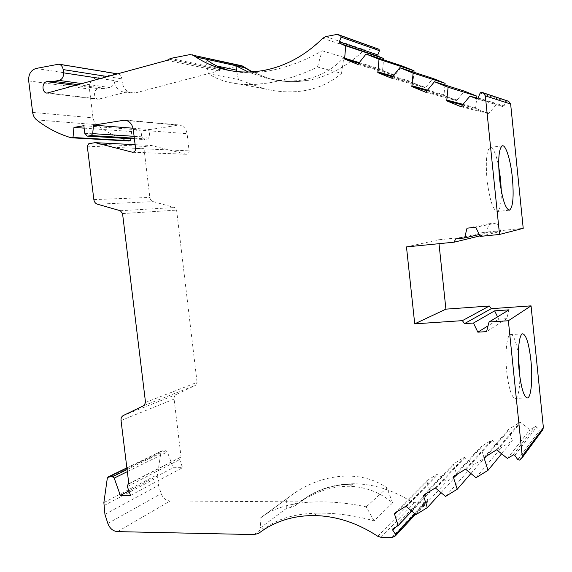 <?xml version="1.0" encoding="UTF-8"?>
<svg xmlns="http://www.w3.org/2000/svg" width="572" height="572" viewBox="0 0 572 572"><rect width="100%" height="100%" fill="white"/><g stroke="black" fill="none" stroke-linecap="round" stroke-linejoin="round"><path stroke-width="0.43" stroke-dasharray="2.86 2.15" d="M236.701 71.55L238.452 79.522L263.949 88.667C278.435 92.249 292.428 92.828 305.927 90.405C319.984 87.595 331.853 81.889 341.527 73.302L317.446 67.017C301.501 74.775 285.192 80.094 268.518 82.969L256.092 84.356C245.281 84.971 235.557 84.134 226.927 81.832C219.82 79.908 213.621 77.199 208.33 73.688L206.571 63.807L216.802 65.973M127.449 91.82L123.295 91.992C118.211 90.698 115.158 87.037 114.128 81.002L122.258 82.239C123.273 88.195 126.29 91.806 131.324 93.086L135.442 92.921L127.449 91.82L98.241 99.249C93.307 98.727 93.293 89.311 98.227 88.653L75.99 85.471M352.581 484.198C333.118 484.427 316.173 489.925 301.759 500.7L301.087 501.158C315.622 490.082 332.768 484.427 352.545 484.198L350.093 486.264C366.309 487.087 380.48 492.628 392.599 502.895L374.095 520.849C355.341 515.536 336.415 512.948 317.303 513.084L314.228 515.565M374.095 520.849L366.194 506.849C344.702 502.23 323.902 500.822 303.796 502.609C284.784 504.869 270.463 509.902 260.832 517.696L260.096 518.289L260.603 527.749L286.758 508.122L289.582 507.757L294.809 505.92L301.087 501.158M258.644 533.383L266.001 527.799C275.118 520.599 288.145 515.951 305.083 513.87L317.26 513.084M350.05 486.264L350.014 486.264C330.28 486.157 311.883 492.714 294.809 505.92M251.837 71.872L268.454 78.45C281.059 81.953 294.087 82.554 307.536 80.259L307.579 80.252C294.137 82.54 281.124 81.932 268.518 78.428L252.281 71.843M341.527 73.302L343.843 57.357C333.826 68.783 320.778 76.198 304.683 79.601L304.647 79.608C291.57 82.039 278.028 81.338 264.007 77.52L248.37 72.015M501.308 190.977C501.429 203.446 500.092 210.289 497.297 211.511C492.985 210.324 489.56 199.707 487.015 179.658C485.471 160.653 486.543 149.914 490.233 147.44C493.286 147.605 496.11 153.975 498.705 166.559M117.489 531.624L170.184 500.972C165.951 500.622 162.956 498.169 161.197 493.607L158.508 485.321L157.572 474.538L160.932 452.137L161.769 450.915L165.694 450.722L167.403 451.937L173.059 467.739L182.561 467.66L179.658 459.566L180.359 457.3L181.067 457.135L174.088 399.099C173.931 396.954 174.667 395.424 176.305 394.516L195.695 385.213L197.075 382.382L176.598 210.124L174.56 207.536L153.153 201.623C151.315 201.001 150.214 199.599 149.857 197.426L144.001 148.691L145.452 146.446L151.401 145.502L186.272 154.29C188.145 154.147 189.089 153.003 189.089 150.844L187.065 133.684C186.207 128.793 183.655 125.897 179.401 125.003L149.95 129.537L149.128 137.287L147.662 139.025L144.623 139.518L144.051 139.532L141.727 136.958L140.898 130.03L131.639 131.567L130.902 138.739M507.486 100.829L505.948 101.494L504.046 105.856L502.516 106.521L496.718 104.175L488.595 113.678L475.611 108.373L476.712 98.134M496.625 449.792L520.17 422.15L529.901 429.822L535.606 426.462L536.658 426.998L539.346 430.823L540.962 431.195L542.606 430.037M170.184 500.972L297.397 501.858L302.352 500.257C316.759 489.489 333.69 483.991 353.153 483.762C373.23 483.848 392.664 489.846 411.461 501.758L414.45 502.681L424.295 502.745L427.556 501.258L427.784 499.814L425.303 496.131L425.318 494.866L430.201 491.784L426.705 480.816L437.365 474.124L446.482 481.667L456.885 475.203L453.339 464.099L464.264 457.243L473.58 464.822L484.255 458.193L480.652 446.954L491.856 439.918L501.379 447.547L512.326 440.747L508.672 429.365L520.17 422.15M206.034 59.202L206.571 63.807M229.83 70.578C237.294 72.387 245.602 73.059 254.747 72.587L267.138 71.207C286.286 67.746 304.619 60.932 322.143 50.772L317.446 67.017M518.368 354.905C516.309 341.913 513.756 335.128 510.71 334.556C506.849 334.284 504.747 353.11 506.785 371.95C508.787 388.552 511.568 397.361 515.136 398.377C518.075 397.404 519.662 390.369 519.912 377.27M322.143 50.772L343.843 57.357M208.33 73.688L238.452 79.522M114.128 81.002L114.078 80.559C114.214 84.263 112.77 86.586 109.76 87.523L105.062 88.417L98.82 88.588M78.586 84.756L105.062 88.417M135.442 92.921L218.811 70.871L222.05 69.133L241.577 65.716M266.001 527.799L262.455 528.228L260.603 527.749M251.923 71.865L268.518 78.428M376.927 48.448L375.311 48.291L365.437 50.107L362.641 51.587C333.662 78.006 302.502 87.001 269.169 78.564M406.477 246.911L438.581 239.782L438.996 243.679M129.022 141.034C117.331 137.666 106.549 132.211 96.682 124.675L94.208 121.722L93.064 118.404L89.454 89.039C89.211 83.047 91.52 79.272 96.382 77.721L117.446 73.817M117.925 73.902C120.106 74.56 121.414 76.205 121.85 78.836L122.258 82.239M358.594 63.185L382.568 70.377L383.562 59.824M382.568 70.377L394.716 75.332L402.209 66.002M392.263 76.784L412.898 82.761L413.928 72.265M412.898 82.761L425.311 87.831L433.011 78.443M426.819 90.691L443.901 95.424L444.973 85.021M443.901 95.424L456.599 100.608L464.507 91.162M479.937 235.907L482.032 235.392L483.361 232.418L523.216 228.342M482.032 235.392L438.581 239.782M411.754 511.232L430.201 491.784M396.968 511.754L427.084 481.367M394.308 513.413L426.705 480.816M406.342 506.806L437.737 474.681M405.927 506.184L437.365 474.124M415.923 514.643L446.482 481.667M440.919 492.707L456.885 475.203M425.868 493.786L453.725 464.657M423.366 495.345L453.339 464.099M435.735 488.538L464.65 457.8M435.313 487.916L464.264 457.243M445.545 496.432L473.58 464.822M470.842 473.609L484.255 458.193M455.584 475.311L481.045 447.518M453.246 476.762L480.652 446.954M465.966 469.755L492.249 440.483M465.529 469.126L491.856 439.918M476.018 477.699L501.379 447.547M501.53 453.889L512.326 440.747M486.143 456.306L509.066 429.937M483.983 457.65L508.672 429.365M497.068 450.429L520.57 422.722M507.371 458.422L529.901 429.822M455.612 238.867L483.361 232.418M500.993 231.288L496.932 222.916L488.846 223.766L486.593 232.754L500.993 231.288L480.173 236.4M486.593 232.754L479.25 234.491M477.713 98.434L496.718 104.175M461.347 105.992L488.874 113.027M461.039 106.714L488.595 113.678M462.834 104.29L475.883 107.722M462.29 104.905L475.611 108.373M426.09 91.549L456.871 99.964M425.79 92.264L456.599 100.608M427.341 90.076L444.172 94.78M391.706 77.463L425.575 87.194M391.412 78.178L425.311 87.831M392.778 76.169L413.156 82.125M358.158 63.721L394.973 74.703M357.879 64.429L394.716 75.332M359.087 62.57L382.825 69.741M84.134 128.135L131.639 131.567M83.834 125.69L140.898 130.03M133.047 128.221L149.95 129.537M135.114 144.68L151.401 145.502M128.843 483.948L181.067 457.135M130.502 495.459L182.561 467.66M128.893 490.926L173.059 467.739M127.327 471.643L167.403 451.937M104.941 514.378L158.508 485.321M497.526 316.845L498.67 319.212L488.059 325.811M498.67 319.212L506.749 318.675L509.037 309.838M506.749 318.675L486.579 331.624M488.846 223.766L467.017 228.178M496.932 222.916L475.761 227.263M286.758 508.122L286.651 498.913L287.83 497.998C317.882 473.752 359.581 468.489 386.987 487.909L392.599 502.895M386.987 487.909L366.194 506.849M260.096 518.289L286.651 498.913M99.814 99.17L48.599 93.029M127.356 486.586L179.658 459.566M480.144 93.079L505.948 101.494M514.807 455.369L536.658 426.998M377.756 536.264L411.461 501.758M167.038 60.36L218.811 70.871M254.032 534.577L262.455 528.228M301.759 500.7L302.352 500.257M289.582 507.757L297.397 501.858M322.772 38.238L362.641 51.587M263.663 70.435L267.138 71.207M304.683 79.601L307.579 80.252M82.461 83.684L109.76 87.523M101.029 78.564L114.078 80.559M381.009 537.33L414.45 502.681M391.756 537.558L424.295 502.745M393.407 537.129L425.811 502.33M395.309 535.964L427.556 501.258M414.807 513.735L427.784 499.814M396.124 526.812L425.303 496.131M393.071 528.692L425.525 494.687M513.034 454.94L535.049 426.626M517.789 459.645L539.346 430.823M519.569 460.081L540.962 431.195M520.656 459.423L541.949 430.587M478.063 97.948L504.046 105.856M476.59 98.756L502.516 106.521M336.579 34.499L375.311 48.291M325.811 36.579L365.437 50.107M190.018 54.583L240.168 65.737M170.513 58.43L222.05 69.133M169.09 59.181L220.72 69.813M107.979 76.648L121.85 78.836M57.021 64.157L116.137 73.867M35.993 68.468L96.382 77.721M28.693 80.909L89.454 89.039M32.654 112.419L92.979 117.818M36.644 119.92L96.682 124.675M84.77 133.29L141.727 136.958M134.413 138.896L144.623 139.518M134.327 138.202L147.662 139.025M134.105 136.315L149.128 137.287M126.691 120.499L177.098 125.032M133.29 129.615L187.065 133.684M135.571 148.47L189.089 150.844M133.197 152.231L185.879 154.225M88.817 143.694L145.452 146.446M87.28 146.16L144.001 148.691M93.851 199.599L149.857 197.426M97.404 204.204L153.153 201.623M120.342 210.725L174.56 207.536M122.544 213.563L176.598 210.124M145.524 402.431L197.075 382.382M144.058 405.512L195.695 385.213M123.373 415.479L176.305 394.516M121.035 420.47L174.088 399.099M127.077 469.569L165.694 450.722M126.884 467.996L162.362 450.772M107.307 478.228L160.932 452.137M103.868 502.616L157.572 474.538M103.854 505.669L157.543 477.341M107.851 523.459L161.197 493.607M98.241 99.249L47.276 93.157M264.007 77.52L268.454 78.45M502.373 145.796L490.233 147.44M128.822 483.74L180.359 457.3M522.765 333.826L510.71 334.556M527.277 397.955L515.136 398.377M415.486 514.292L427.777 501.065M392.921 528.807L425.318 494.866M134.42 138.953L144.051 139.532M125.018 120.084L179.401 125.003M132.775 152.266L186.272 154.29M126.862 467.846L161.769 450.915M509.237 210.196L497.297 211.511M131.324 93.086L123.295 91.992M287.83 497.998L260.832 517.696M263.949 88.667L226.927 81.832"/><path stroke-width="0.86" d="M75.99 85.471L46.861 81.653C41.649 82.382 41.727 92.564 46.94 93.114L167.038 60.36L170.513 58.43L190.018 54.583L242.092 65.83L252.281 71.843M248.37 72.015L235.893 65.787L244.744 67.739L251.837 71.872M498.705 166.559L500.586 179.386L501.308 190.977M499.456 178.121C497.89 159.03 498.863 148.248 502.373 145.796C505.898 144.687 510.703 160.51 512.39 177.942C513.978 196.818 512.977 207.565 509.402 210.174C505.291 208.966 501.973 198.277 499.456 178.121M47.49 81.581L54.075 81.367L59.038 80.395C62.212 79.365 63.721 76.848 63.556 72.837L63.156 69.577C62.655 66.645 61.218 64.836 58.837 64.164L35.993 68.468C30.831 70.199 28.393 74.346 28.693 80.909L32.654 112.419C33.112 115.615 34.442 118.118 36.644 119.92C47.204 128.157 58.73 134.113 71.228 137.788L73.009 137.487L73.96 127.399L83.834 125.69L84.77 133.29L87.273 136.115L87.881 136.093L91.127 135.55L92.685 133.641L93.515 125.132L125.018 120.084C129.587 121.064 132.346 124.238 133.29 129.615L135.571 148.47C135.578 150.844 134.577 152.109 132.568 152.259L95.166 142.657L88.817 143.694L87.28 146.16L93.851 199.599C94.251 201.98 95.438 203.518 97.404 204.204L120.342 210.725L122.544 213.563L145.524 402.431L144.058 405.512L123.373 415.479C121.629 416.459 120.849 418.125 121.035 420.47L128.843 483.948L128.092 484.119L127.356 486.586L130.502 495.459L120.349 495.416L114.214 478.092L112.391 476.741L108.194 476.905L107.307 478.228L103.868 502.616L104.941 514.378L107.851 523.459C109.76 528.457 112.97 531.173 117.489 531.624L254.032 534.577L258.644 533.383C274.274 521.464 292.8 515.522 314.228 515.565L314.271 515.565C336.057 515.951 357.214 522.851 377.756 536.264L381.009 537.33L391.756 537.558L395.309 535.964L395.552 534.377L392.828 530.287L392.842 528.885L398.162 525.568L394.308 513.413L405.927 506.184L415.923 514.643L427.284 507.657L423.366 495.345L435.313 487.916L445.545 496.432L457.228 489.246L453.246 476.762L465.529 469.126L476.018 477.699L488.038 470.306L483.983 457.65L496.625 449.792L507.371 458.422L513.649 454.761L514.807 455.369L517.789 459.645L519.569 460.081L521.786 458.272L522.236 456.163L508.365 320.742L489.031 322.015L486.579 331.624L477.842 332.168L473.473 323.037L464.485 323.63L462.383 320.649L414.729 323.845L445.91 309.152L489.332 306.013L491.234 308.687L531.059 305.856L543.386 427.642L542.606 430.037M414.729 323.845L406.477 246.911L454.161 242.178L455.612 238.867L464.607 237.966L467.017 228.178L475.761 227.263L480.173 236.4L499.52 234.448L485.328 95.874L483.426 92.993L481.188 92.256L480.144 93.079L478.063 97.948L476.376 98.691L469.969 96.096L461.039 106.714L446.725 100.851L448.091 87.237L434.455 81.717L425.79 92.264L411.833 86.544L413.12 73.08L399.821 67.696L391.412 78.178L377.799 72.594L379.007 59.266L366.037 54.018L357.879 64.429L344.587 58.98L345.731 45.796L339.868 43.415L339.303 41.835L341.119 37.137L340.576 35.564L336.579 34.499L325.811 36.579L322.772 38.238C305.141 55.613 285.442 66.345 263.663 70.435C249.092 73.037 234.985 72.437 221.335 68.619C212.205 66.037 203.661 62.141 195.703 56.928L206.034 59.202C211.676 63.792 218.533 67.296 226.626 69.727L229.83 70.578M519.912 377.27L518.368 354.905M519.197 371.385C517.167 352.452 519.083 333.54 522.765 333.826C526.269 334.977 528.986 343.872 530.916 360.496C532.882 378.878 531.138 398.183 527.277 397.955C523.873 396.925 521.185 388.073 519.197 371.385M235.893 65.787L236.701 71.55M216.802 65.973L236.393 70.127M54.075 81.367L78.586 84.756M192.099 54.676L195.695 56.857L244.737 67.668L251.923 71.865M438.996 243.679L445.91 309.152M130.902 138.739L130.695 140.762L129.022 141.034L71.228 137.788M117.446 73.817L117.925 73.902M241.577 65.716L242.092 65.83M383.562 59.824L383.655 58.508L378.292 56.342L377.785 54.912L379.465 50.686L378.971 49.271L338.345 34.663M413.928 72.265L414.042 70.778L402.209 66.002L366.037 54.018M444.973 85.021L445.109 83.326L433.011 78.443L399.821 67.696M476.712 98.134L476.884 96.16L464.507 91.162L434.455 81.717M499.52 234.448L523.216 228.342L510.639 104.018L508.594 101.273L481.838 92.328M398.162 525.568L411.754 511.232M394.723 514.028L396.968 511.754M427.284 507.657L440.919 492.707M423.788 495.967L425.868 493.786M457.228 489.246L470.842 473.609M453.675 477.391L455.584 475.311M488.038 470.306L501.53 453.889M484.427 458.286L486.143 456.306M508.365 320.742L531.059 305.856M464.485 323.63L491.234 308.687M489.031 322.015L509.037 309.838L494.644 310.846L473.473 323.037M462.383 320.649L489.332 306.013M454.161 242.178L479.937 235.907M479.25 234.491L464.607 237.966M469.969 96.096L477.713 98.434M447.025 100.121L462.834 104.29M446.725 100.851L462.29 104.905M448.091 87.237L476.884 96.16M412.126 85.829L427.341 90.076M411.833 86.544L426.819 90.691M413.12 73.08L445.109 83.326M378.085 71.879L392.778 76.169M377.799 72.594L392.263 76.784M379.007 59.266L414.042 70.778M344.866 58.273L359.087 62.57M344.587 58.98L358.594 63.185M345.731 45.796L383.655 58.508M73.009 137.487L130.695 140.762M73.96 127.399L84.134 128.135M93.515 125.132L133.047 128.221M95.166 142.657L135.114 144.68M120.349 495.416L128.893 490.926M114.214 478.092L127.327 471.643M488.059 325.811L477.842 332.168M494.644 310.846L497.526 316.845M193.429 55.32L243.322 66.416M59.038 80.395L82.461 83.684M63.556 72.837L101.029 78.564M395.552 534.377L414.807 513.735M392.828 530.287L396.124 526.812M522.236 456.163L543.386 427.642M485.328 95.874L510.639 104.018M483.068 92.821L508.594 101.273M339.904 43.436L378.328 56.356M339.303 41.835L377.785 54.912M341.119 37.137L379.465 50.686M340.519 35.535L378.914 49.242M63.156 69.577L107.979 76.648M87.881 136.093L134.413 138.896M91.127 135.55L134.327 138.202M92.685 133.641L134.105 136.315M122.558 120.127L126.691 120.499M132.146 152.188L133.197 152.231M112.391 476.741L127.077 469.569M108.83 476.755L126.884 467.996M128.092 484.119L128.822 483.74M395.545 535.764L415.486 514.292M521.786 458.272L542.978 429.543M483.426 92.993L508.923 101.43M339.868 43.415L378.292 56.342M340.576 35.564L378.971 49.271M58.837 64.164L117.832 73.881M87.459 136.122L134.42 138.953M108.194 476.905L126.862 467.846M226.626 69.727L221.335 68.619"/></g></svg>
